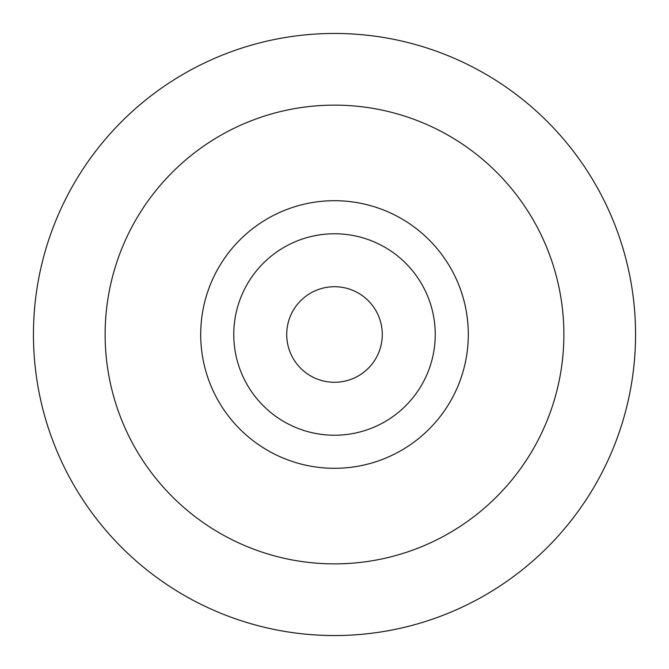 <?xml version="1.0" encoding="UTF-8"?>
<svg xmlns="http://www.w3.org/2000/svg" width="669" height="669" viewBox="0 0 669 669"><rect width="100%" height="100%" fill="white"/><g stroke="black" fill="none" stroke-linecap="round" stroke-linejoin="round"><path stroke-width="1" d="M334.5 200.7A133.8 133.8 0 0 1 468.3 334.5A133.8 133.8 0 0 1 334.5 468.3A133.8 133.8 0 0 1 200.7 334.5A133.8 133.8 0 0 1 334.5 200.7M334.5 233.765A100.735 100.735 0 0 1 435.235 334.5A100.735 100.735 0 0 1 334.5 435.235A100.735 100.735 0 0 1 233.765 334.5A100.735 100.735 0 0 1 334.5 233.765M334.5 382.283A47.783 47.783 0 0 1 286.717 334.5A47.783 47.783 0 0 1 334.5 286.717A47.783 47.783 0 0 1 382.283 334.5A47.783 47.783 0 0 1 334.5 382.283M334.5 33.45A301.05 301.05 0 0 1 635.55 334.5A301.05 301.05 0 0 1 334.5 635.55A301.05 301.05 0 0 1 33.45 334.5A301.05 301.05 0 0 1 334.5 33.45M334.5 563.875A229.375 229.375 0 0 1 105.125 334.5A229.375 229.375 0 0 1 334.5 105.125A229.375 229.375 0 0 1 563.875 334.5A229.375 229.375 0 0 1 334.5 563.875"/></g></svg>
